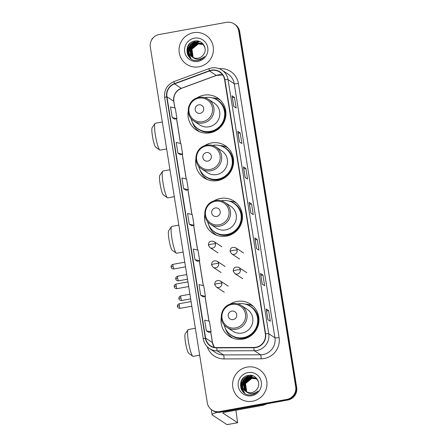 <?xml version="1.0" encoding="UTF-8"?>
<svg xmlns="http://www.w3.org/2000/svg" width="447" height="447" viewBox="0 0 447 447"><rect width="100%" height="100%" fill="white"/><g stroke="black" fill="none" stroke-linecap="round" stroke-linejoin="round"><path stroke-width="0.67" d="M221.271 317.476A19.255 18.869 -56.8 0 0 229.445 336.373A19.255 18.869 -56.8 0 0 243.012 339.1A19.255 18.869 -56.8 0 0 258.545 323.997A19.255 18.869 -56.8 0 0 250.543 304.156A19.255 18.869 -56.8 0 0 236.977 301.429A19.255 18.869 -56.8 0 0 229.954 304.211M230.535 336.395A19.255 18.869 -56.8 0 0 231.864 337.708M204.765 214.538A19.255 18.869 -56.8 0 0 212.951 233.384A19.255 18.869 -56.8 0 0 226.517 236.111A19.255 18.869 -56.8 0 0 242.045 221.008A19.255 18.869 -56.8 0 0 234.049 201.167A19.255 18.869 -56.8 0 0 220.483 198.44A19.255 18.869 -56.8 0 0 213.979 200.899M213.459 232.742A19.255 18.869 -56.8 0 0 215.365 234.72M195.881 158.976A19.255 18.869 -56.8 0 0 204.061 177.872A19.255 18.869 -56.8 0 0 217.628 180.599A19.255 18.869 -56.8 0 0 233.155 165.496A19.255 18.869 -56.8 0 0 225.159 145.661A19.255 18.869 -56.8 0 0 211.593 142.928A19.255 18.869 -56.8 0 0 204.57 145.716M205.151 177.895A19.255 18.869 -56.8 0 0 206.475 179.208M188.232 111.214A19.255 18.869 -56.8 0 0 196.412 130.111A19.255 18.869 -56.8 0 0 209.973 132.837A19.255 18.869 -56.8 0 0 225.506 117.734A19.255 18.869 -56.8 0 0 217.505 97.899A19.255 18.869 -56.8 0 0 203.944 95.166A19.255 18.869 -56.8 0 0 196.915 97.954M197.501 130.133A19.255 18.869 -56.8 0 0 198.826 131.446M219.695 99.575A19.255 18.869 -56.8 0 0 217.963 98.882M216.924 98.564A19.255 18.869 -56.8 0 0 212.291 97.882M227.344 147.337A19.255 18.869 -56.8 0 0 225.618 146.65M224.578 146.325A19.255 18.869 -56.8 0 0 219.941 145.649M236.239 202.849A19.255 18.869 -56.8 0 0 235.608 202.575M233.245 201.776A19.255 18.869 -56.8 0 0 229.378 201.178M252.734 305.837A19.255 18.869 -56.8 0 0 251.002 305.145M249.962 304.826A19.255 18.869 -56.8 0 0 245.33 304.144M211.939 410.022L212.906 410.659A10.896 10.678 -56.8 0 0 220.589 412.201L287.779 400.043A10.896 10.678 -56.8 0 0 296.679 387.46L239.698 31.726A10.896 10.678 -56.8 0 0 235.061 24.529L234.574 24.211A10.896 10.678 -56.8 0 1 239.212 31.407A10.896 10.678 -56.8 0 0 234.574 24.211L234.094 23.892A10.896 10.678 -56.8 0 0 226.411 22.35L159.221 34.508A10.896 10.678 -56.8 0 0 150.321 47.091L207.302 402.825A10.896 10.678 -56.8 0 0 219.617 411.564L286.806 399.406A10.896 10.678 -56.8 0 0 295.707 386.823L238.732 31.089A10.896 10.678 -56.8 0 0 234.094 23.892M295.707 386.823L296.193 387.141L239.212 31.407L296.193 387.141A10.896 10.678 -56.8 0 1 287.292 399.724A10.896 10.678 -56.8 0 0 296.193 387.141L296.679 387.46M219.617 411.564L220.103 411.883L287.292 399.724L220.103 411.883A10.896 10.678 -56.8 0 1 212.426 410.34A10.896 10.678 -56.8 0 0 220.103 411.883L220.589 412.201M193.501 32.692A17.439 17.087 -56.8 0 0 179.437 46.376A17.439 17.087 -56.8 0 0 186.678 64.34A17.439 17.087 -56.8 0 0 198.965 66.81A17.439 17.087 -56.8 0 0 213.029 53.132A17.439 17.087 -56.8 0 0 205.788 35.168A17.439 17.087 -56.8 0 0 193.501 32.692A17.439 17.087 -56.8 0 0 179.437 46.376A17.439 17.087 -56.8 0 0 186.678 64.34A17.439 17.087 -56.8 0 0 198.965 66.81A17.439 17.087 -56.8 0 0 213.029 53.132A17.439 17.087 -56.8 0 0 205.788 35.168A17.439 17.087 -56.8 0 0 193.501 32.692M247.062 367.104A17.439 17.087 -56.8 0 0 232.999 380.783A17.439 17.087 -56.8 0 0 240.246 398.752A17.439 17.087 -56.8 0 0 252.527 401.222A17.439 17.087 -56.8 0 0 266.596 387.543A17.439 17.087 -56.8 0 0 259.349 369.574A17.439 17.087 -56.8 0 0 247.062 367.104A17.439 17.087 -56.8 0 0 232.999 380.783A17.439 17.087 -56.8 0 0 240.246 398.752A17.439 17.087 -56.8 0 0 252.527 401.222A17.439 17.087 -56.8 0 0 266.596 387.543A17.439 17.087 -56.8 0 0 259.349 369.574A17.439 17.087 -56.8 0 0 247.062 367.104M211.487 70.436A11.622 11.393 123.2 0 1 224.623 79.756L265.322 333.853A11.622 11.393 123.2 0 1 253.835 347.453L216.745 347.593A11.622 11.393 123.2 0 1 205.598 338.083L166.949 96.775A11.622 11.393 123.2 0 1 174.503 83.88L209.548 70.961A11.622 11.393 123.2 0 1 211.487 70.436M211.442 70.151A11.913 11.678 -56.8 0 0 209.459 70.693L174.408 83.611A11.913 11.678 -56.8 0 0 166.664 96.826L205.318 338.139A11.913 11.678 -56.8 0 0 216.739 347.883L253.835 347.744A11.913 11.678 -56.8 0 0 265.607 333.803L224.908 79.706A11.913 11.678 -56.8 0 0 211.442 70.151M267.909 319.661L270.334 321.248L268.625 310.587L266.2 309L267.909 319.661M266.244 309.05L267.943 319.683L266.244 309.061A2.905 0.397 170.9 0 0 266.244 309.05A2.905 0.397 170.9 0 0 266.2 309M266.546 310.961L268.625 310.587M262.216 284.124L264.641 285.711L262.931 275.05L260.512 273.463L262.216 284.124M260.551 273.514L262.255 284.147L260.551 273.525A2.905 0.397 170.9 0 0 260.551 273.514A2.905 0.397 170.9 0 0 260.512 273.463M260.858 275.425L262.931 275.05M256.528 248.588L258.947 250.175L257.243 239.514L254.818 237.927L256.528 248.588M254.857 237.977L256.561 248.61L254.857 237.988A2.905 0.397 170.9 0 0 254.857 237.977A2.905 0.397 170.9 0 0 254.818 237.927M255.164 239.888L257.243 239.514M233.759 106.436L236.178 108.023L234.474 97.362L232.049 95.775L233.759 106.436M232.088 95.826L233.792 106.459L232.088 95.837A2.905 0.397 170.9 0 0 232.088 95.826A2.905 0.397 170.9 0 0 232.049 95.775M232.395 97.737L234.474 97.362M239.447 141.973L241.872 143.56L240.162 132.899L237.743 131.312L239.447 141.973M237.782 131.362L239.486 141.995L237.782 131.373A2.905 0.397 170.9 0 0 237.782 131.362A2.905 0.397 170.9 0 0 237.743 131.312M238.089 133.273L240.162 132.899M245.14 177.509L247.565 179.096L245.856 168.435L243.431 166.848L245.14 177.509M243.475 166.904L245.174 177.532L243.475 166.91A2.905 0.397 170.9 0 0 243.475 166.904A2.905 0.397 170.9 0 0 243.431 166.848M243.777 168.81L245.856 168.435M250.834 213.046L253.259 214.633L251.549 203.972L249.124 202.385L250.834 213.046M249.163 202.441L250.868 213.074L249.169 202.452A2.905 0.397 170.9 0 0 249.163 202.441A2.905 0.397 170.9 0 0 249.124 202.385M249.471 204.352L251.549 203.972M203.111 296.847L200.686 295.26L205.408 296.35L203.698 285.689L198.976 284.599L200.686 295.26M208.799 332.384L206.38 330.797L211.101 331.886L209.392 321.225L204.67 320.136L206.38 330.797M186.03 190.232L183.611 188.645L188.332 189.735L186.623 179.074L181.901 177.984L183.611 188.645M180.342 154.696L177.917 153.109L182.639 154.198L180.929 143.537L176.207 142.448L177.917 153.109M172.224 117.572L176.945 118.662L175.241 108.001L170.519 106.911L172.224 117.572L174.643 119.137M199.714 260.813L197.418 261.311L194.993 259.724L199.714 260.813L198.01 250.152L193.288 249.063L194.993 259.724M189.299 224.187L194.026 225.277L192.316 214.616L187.595 213.521L189.299 224.187L191.724 225.752M194.026 225.277L191.702 225.757M188.332 189.735L186.008 190.221M182.639 154.198L180.314 154.679M176.945 118.662L174.626 119.142M205.408 296.35L203.083 296.83M211.101 331.886L208.777 332.367M193.579 57.68L192.914 56.959L191.752 49.008L198.161 43.823L202.821 44.393M193.685 57.724L193.104 57.082L191.947 49.136L198.351 43.951L202.904 44.471M193.149 57.484L192.143 56.456L190.986 48.505L197.39 43.32L202.469 44.085M193.255 57.534L192.333 56.579L191.176 48.634L197.585 43.448L202.558 44.158M192.741 57.261L191.372 55.948L190.215 48.002L196.619 42.817L202.105 43.8M192.841 57.322L191.567 56.076L190.405 48.125L196.814 42.946L202.2 43.867M204.877 47.432L203.541 45.158L201.731 43.538L195.853 42.314C188.483 43.136 186.371 54.07 192.691 57.233A8.208 8.046 -56.8 0 0 203.72 54.316C208.011 48.421 202.195 39.654 195.21 40.968C182.644 42.241 185.46 62.351 197.496 60.44L198.099 60.351C200.714 59.848 202.877 58.551 204.586 56.473C202.726 58.216 200.569 59.138 198.116 59.244C196.015 59.289 194.21 58.618 192.691 57.233L192.35 57.02M192.445 57.082L190.796 55.573L189.64 47.622L196.043 42.437L201.826 43.599M191.584 49.488L196.395 43.739M197.328 43.331L198.597 42.957M194.378 38.168A11.84 11.605 -56.8 0 0 184.706 51.841A11.84 11.605 -56.8 0 0 198.088 61.34A11.84 11.605 -56.8 0 0 207.76 47.667A11.84 11.605 -56.8 0 0 194.378 38.168M187.963 55.411L187.673 47.002L190.187 43.197M190.154 58.093L187.818 52.958L188.444 47.511L191.35 43.331L195.898 40.906M191.132 58.831L188.589 53.461L189.589 47.159M191.042 44.935L198.334 41.118M191.813 45.443L195.764 42.493M196.384 42.241L199.775 41.577M187.371 54.132L187.578 46.941L188.835 44.611M189.992 57.948L187.723 52.891L188.349 47.443L195.451 40.94M191.031 58.764L188.494 53.394L189.115 47.946L192.383 43.465L198.099 41.068M189.159 51.886L189.886 48.455L195.294 42.605M195.998 42.292L199.625 41.515M152.824 38.218A14.533 1.972 170.9 0 0 151.919 39.101L151.963 39.375M159.775 150.008L155.673 147.102A9.99 1.458 -100.3 0 1 152.461 136.251A9.99 1.458 -100.3 0 1 152.153 127.658L154.975 123.495A13.622 1.989 79.7 0 0 155.394 135.212A13.622 1.989 79.7 0 0 159.775 150.008A13.622 1.989 79.7 0 0 160.087 150.103L166.63 148.918M200.127 113.348A4.358 4.274 -56.8 0 0 203.687 108.314A4.358 4.274 -56.8 0 0 198.764 104.816A4.358 4.274 -56.8 0 0 195.199 109.85A4.358 4.274 -56.8 0 0 200.127 113.348M193.987 121.137L199.792 124.942A13.08 12.818 -56.8 0 0 219.555 116.538A13.08 12.818 -56.8 0 0 214.124 103.061L208.313 99.256C205.469 97.446 202.374 96.826 199.021 97.385C187.55 99.189 184.309 115.209 193.987 121.137A13.08 12.818 -56.8 0 0 213.75 112.733A13.08 12.818 -56.8 0 0 208.313 99.256M191.076 118.511A17.254 16.908 -56.8 0 0 198.233 128.915A17.254 16.908 -56.8 0 0 210.392 131.362A17.254 16.908 -56.8 0 0 224.31 117.824A17.254 16.908 -56.8 0 0 217.141 100.044A17.254 16.908 -56.8 0 0 204.983 97.597A17.254 16.908 -56.8 0 0 204.743 97.642M198.233 128.915L198.474 129.071A17.254 16.908 -56.8 0 0 210.632 131.519A17.254 16.908 -56.8 0 0 224.55 117.98A17.254 16.908 -56.8 0 0 217.382 100.201L217.141 100.044M162.322 122.014L155.238 123.294A13.622 1.989 79.7 0 0 154.975 123.495M199.658 131.804A18.891 18.511 123.2 0 1 192.333 122.165M220.36 100.201A18.891 18.511 123.2 0 0 217.069 98.508L215.655 99.111A17.416 17.07 -56.8 0 1 222.288 124.786A17.416 17.07 -56.8 0 1 195.909 127.077M167.424 197.775L163.323 194.864A9.99 1.458 -100.3 0 1 160.11 184.013A9.99 1.458 -100.3 0 1 159.808 175.42L162.624 171.257A13.622 1.989 79.7 0 0 163.043 182.974A13.622 1.989 79.7 0 0 167.424 197.775A13.622 1.989 79.7 0 0 167.742 197.87L174.285 196.686M207.777 161.11A4.358 4.274 -56.8 0 0 211.342 156.076A4.358 4.274 -56.8 0 0 206.413 152.583A4.358 4.274 -56.8 0 0 202.854 157.612A4.358 4.274 -56.8 0 0 207.777 161.11M201.636 168.905L207.442 172.704A13.08 12.818 -56.8 0 0 227.205 164.3A13.08 12.818 -56.8 0 0 221.773 150.823L215.968 147.024C213.118 145.214 210.023 144.588 206.676 145.146C195.199 146.951 191.959 162.971 201.636 168.905A13.08 12.818 -56.8 0 0 221.399 160.495A13.08 12.818 -56.8 0 0 215.968 147.024M198.731 166.273A17.254 16.908 -56.8 0 0 205.883 176.677A17.254 16.908 -56.8 0 0 218.041 179.124A17.254 16.908 -56.8 0 0 231.959 165.586A17.254 16.908 -56.8 0 0 224.791 147.806A17.254 16.908 -56.8 0 0 212.632 145.359A17.254 16.908 -56.8 0 0 212.398 145.404M205.883 176.677L206.123 176.833A17.254 16.908 -56.8 0 0 218.281 179.281A17.254 16.908 -56.8 0 0 232.2 165.742A17.254 16.908 -56.8 0 0 225.031 147.963L224.791 147.806M169.972 169.776L162.887 171.056A13.622 1.989 79.7 0 0 162.624 171.257M207.313 179.565A18.891 18.511 123.2 0 1 199.988 169.927M228.009 147.963A18.891 18.511 123.2 0 0 224.718 146.27L223.304 146.873A17.416 17.07 -56.8 0 1 229.942 172.548A17.416 17.07 -56.8 0 1 203.558 174.838M176.291 253.142L172.196 250.231A9.99 1.458 -100.3 0 1 168.977 239.38A9.99 1.458 -100.3 0 1 168.675 230.786L171.492 226.623A13.622 1.989 79.7 0 0 171.911 238.34A13.622 1.989 79.7 0 0 176.291 253.142A13.622 1.989 79.7 0 0 176.61 253.237L183.153 252.052M216.65 216.477A4.358 4.274 -56.8 0 0 220.209 211.448A4.358 4.274 -56.8 0 0 215.281 207.95A4.358 4.274 -56.8 0 0 211.722 212.979A4.358 4.274 -56.8 0 0 216.65 216.477M210.503 224.271L216.314 228.076A13.08 12.818 -56.8 0 0 236.077 219.667A13.08 12.818 -56.8 0 0 230.641 206.196L224.835 202.39C221.986 200.58 218.89 199.954 215.543 200.513C204.072 202.318 200.826 218.337 210.503 224.271A13.08 12.818 -56.8 0 0 230.266 215.862A13.08 12.818 -56.8 0 0 224.835 202.39M207.598 221.645A17.254 16.908 -56.8 0 0 214.75 232.043A17.254 16.908 -56.8 0 0 226.908 234.491A17.254 16.908 -56.8 0 0 240.827 220.952A17.254 16.908 -56.8 0 0 233.658 203.173A17.254 16.908 -56.8 0 0 221.5 200.731A17.254 16.908 -56.8 0 0 221.265 200.776M214.75 232.043L214.99 232.205A17.254 16.908 -56.8 0 0 227.149 234.647A17.254 16.908 -56.8 0 0 241.067 221.114A17.254 16.908 -56.8 0 0 233.898 203.335L233.658 203.173M178.839 225.143L171.754 226.428A13.622 1.989 79.7 0 0 171.492 226.623M216.711 235.273A18.891 18.511 123.2 0 1 216.219 234.96A18.891 18.511 123.2 0 1 208.855 225.294M236.508 203.094A18.891 18.511 123.2 0 0 233.585 201.636L232.172 202.245A17.416 17.07 -56.8 0 1 238.81 227.914A17.416 17.07 -56.8 0 1 212.431 230.205M192.813 356.27L188.712 353.365A9.99 1.458 -100.3 0 1 185.499 342.508A9.99 1.458 -100.3 0 1 185.192 333.915L188.014 329.757A13.622 1.989 79.7 0 0 188.427 341.474A13.622 1.989 79.7 0 0 192.813 356.27A13.622 1.989 79.7 0 0 193.126 356.365L199.669 355.181M233.166 319.611A4.358 4.274 -56.8 0 0 236.726 314.576A4.358 4.274 -56.8 0 0 231.797 311.078A4.358 4.274 -56.8 0 0 228.238 316.113A4.358 4.274 -56.8 0 0 233.166 319.611M227.026 327.4L232.831 331.205A13.08 12.818 -56.8 0 0 252.594 322.795A13.08 12.818 -56.8 0 0 247.163 309.324L241.352 305.519C238.508 303.709 235.407 303.083 232.06 303.647C220.589 305.452 217.348 321.471 227.026 327.4A13.08 12.818 -56.8 0 0 246.789 318.996A13.08 12.818 -56.8 0 0 241.352 305.519M224.115 324.773A17.254 16.908 -56.8 0 0 231.272 335.177A17.254 16.908 -56.8 0 0 243.425 337.619A17.254 16.908 -56.8 0 0 257.343 324.086A17.254 16.908 -56.8 0 0 250.175 306.307A17.254 16.908 -56.8 0 0 238.022 303.859A17.254 16.908 -56.8 0 0 237.782 303.904M231.272 335.177L231.512 335.334A17.254 16.908 -56.8 0 0 243.671 337.781A17.254 16.908 -56.8 0 0 257.589 324.243A17.254 16.908 -56.8 0 0 250.421 306.463L250.175 306.307M195.361 328.271L188.276 329.556A13.622 1.989 79.7 0 0 188.014 329.757M232.697 338.066A18.891 18.511 123.2 0 1 225.372 328.422M253.399 306.458A18.891 18.511 123.2 0 0 250.102 304.765L248.688 305.374A17.416 17.07 -56.8 0 1 255.326 331.048A17.416 17.07 -56.8 0 1 228.948 333.339M217.426 412.296A14.533 1.972 170.9 0 0 212.085 414.738A14.533 1.972 170.9 0 0 212.286 414.995L227.009 424.639L237.62 422.722L222.897 413.078A3.632 0.492 -9.1 0 1 222.846 413.011A3.632 0.492 -9.1 0 1 225.83 412.039L262.802 405.351L261.858 404.731M237.62 422.722L235.887 410.217M267.155 403.775L263.104 405.267A1.816 1.782 123.2 0 1 262.802 405.351M247.141 392.092L246.476 391.365L245.319 383.42L251.722 378.235L256.382 378.805M247.252 392.136L246.666 391.494L245.509 383.548L251.918 378.363L256.466 378.883M246.716 391.89L245.705 390.862L244.548 382.917L250.951 377.732L256.03 378.497M246.822 391.946L245.9 390.991L244.738 383.04L251.147 377.86L256.12 378.57M246.303 391.673L244.934 390.36L243.777 382.414L250.186 377.229L255.667 378.212M246.403 391.728L245.129 390.488L243.973 382.537L250.376 377.352L255.762 378.279M258.444 381.844L257.109 379.57L255.293 377.95L249.415 376.726C242.05 377.547 239.933 388.482 246.252 391.645A8.208 8.046 -56.8 0 0 257.282 388.728C261.573 382.828 255.757 374.066 248.772 375.374C236.206 376.648 239.022 396.763 251.063 394.852L251.667 394.762C254.282 394.26 256.444 392.963 258.148 390.885C256.287 392.628 254.131 393.55 251.678 393.656C249.582 393.701 247.772 393.03 246.252 391.645L245.911 391.432M246.006 391.494L244.358 389.98L243.202 382.034L249.605 376.849L255.388 378.011M245.146 383.9L249.962 378.151M250.89 377.743L252.158 377.369M247.94 372.58A11.84 11.605 -56.8 0 0 238.268 386.247A11.84 11.605 -56.8 0 0 251.655 395.751A11.84 11.605 -56.8 0 0 261.327 382.079A11.84 11.605 -56.8 0 0 247.94 372.58M241.525 389.823L241.235 381.414L243.749 377.603M243.721 392.505L241.386 387.365L242.006 381.917L244.917 377.737L249.465 375.318M244.693 393.243L242.157 387.873L243.151 381.57M244.61 379.347L251.896 375.53M245.375 379.849L249.325 376.905M249.951 376.653L253.343 375.988M240.933 388.544L241.14 381.352L242.397 379.017M243.554 392.36L241.291 387.303L241.911 381.855L249.018 375.351M244.593 393.176L242.056 387.806L242.682 382.358L245.945 377.877L251.667 375.48M242.721 386.292L243.447 382.861L248.856 377.011M249.56 376.698L253.192 375.927M239.698 31.726L238.732 31.089M287.779 400.043L286.806 399.406M222.651 74.94A11.622 11.393 -56.8 0 0 216.337 75.403L181.292 88.327A11.622 11.393 -56.8 0 0 173.732 101.218L174.805 107.9M219.231 68.682A18.165 17.796 123.2 0 1 238.38 83.444L279.079 337.541A3.632 0.492 -9.1 0 1 274.939 337.787L234.239 83.69A14.533 14.237 -56.8 0 0 228.054 74.096L221.852 70.028A14.533 14.237 123.2 0 1 228.037 79.627A3.632 0.492 170.9 0 0 224.908 79.706M279.079 337.541A18.165 17.796 123.2 0 1 264.244 358.511A18.165 17.796 123.2 0 1 261.132 358.796L224.036 358.935A18.165 17.796 123.2 0 1 207.252 346.71M263.071 354.56A14.533 14.237 -56.8 0 0 274.939 337.787L268.736 333.719A14.533 14.237 123.2 0 1 254.377 350.727L217.281 350.861A14.533 14.237 123.2 0 1 209.537 348.576L215.739 352.638A14.533 14.237 -56.8 0 0 223.489 354.924L260.579 354.789A14.533 14.237 -56.8 0 0 263.071 354.56M221.852 70.028C218.689 68.022 215.253 67.329 211.537 67.95L209.112 68.614A3.632 0.436 69.8 0 0 209.459 70.693M209.112 68.614L174.062 81.533C167.117 84.667 163.982 90.02 164.647 97.602A3.632 0.492 -9.1 0 1 166.664 96.826M205.318 338.139A3.632 0.492 170.9 0 0 203.301 338.915C204.028 343.022 206.106 346.246 209.537 348.576M216.739 347.883A3.632 0.609 89.8 0 0 217.281 350.861L223.489 354.924A3.632 0.609 -90.2 0 1 224.036 358.935M174.062 81.533A3.632 0.436 69.8 0 0 174.408 83.611M253.835 347.744A3.632 0.609 89.8 0 0 254.377 350.727L260.579 354.789A3.632 0.609 -90.2 0 1 261.132 358.796M265.607 333.803A3.632 0.492 -9.1 0 1 268.736 333.719L228.037 79.627L234.239 83.69A3.632 0.492 -9.1 0 0 238.38 83.444M205.598 338.083L212.386 342.531A11.622 11.393 -56.8 0 0 214.353 347.347M209.548 70.961L216.337 75.403A6.537 0.788 -110.2 0 0 216.482 75.442L181.437 88.361A6.537 0.788 -110.2 0 1 181.292 88.327L174.503 83.88M166.949 96.775L173.732 101.218A6.537 0.888 -9.1 0 1 173.822 101.335L174.878 107.917M176.543 118.746L180.493 143.437M182.231 154.282L186.187 178.973M187.924 189.824L191.88 214.515M193.618 225.361L197.574 250.052M199.306 260.897L203.262 285.588M205 296.434L208.956 321.125M210.693 331.97L212.386 342.531A6.537 0.888 -9.1 0 1 212.476 342.648L214.381 347.353M202.603 121.673A12.013 11.773 -56.8 0 0 212.414 107.8A12.013 11.773 -56.8 0 0 198.842 98.167A12.013 11.773 -56.8 0 0 189.025 112.035A12.013 11.773 -56.8 0 0 202.603 121.673M210.258 169.435A12.013 11.773 -56.8 0 0 220.069 155.567A12.013 11.773 -56.8 0 0 206.492 145.929A12.013 11.773 -56.8 0 0 196.68 159.797A12.013 11.773 -56.8 0 0 210.258 169.435M219.125 224.802A12.013 11.773 -56.8 0 0 228.937 210.934A12.013 11.773 -56.8 0 0 215.359 201.295A12.013 11.773 -56.8 0 0 205.547 215.163A12.013 11.773 -56.8 0 0 219.125 224.802M235.642 327.93A12.013 11.773 -56.8 0 0 245.453 314.062A12.013 11.773 -56.8 0 0 231.876 304.429A12.013 11.773 -56.8 0 0 222.064 318.298A12.013 11.773 -56.8 0 0 235.642 327.93M237.173 250.152A3.632 3.559 -56.8 0 0 235.625 247.755C232.094 246.705 230.239 247.912 230.049 251.365A3.632 0.492 -9.1 0 1 233.027 250.398A3.632 0.492 170.9 0 1 237.173 250.152A3.632 3.559 -56.8 0 1 231.647 253.835L230.049 251.365M177.705 278.252A2.364 0.346 -100.3 0 1 177.682 276.185C175.582 276.872 175.665 278.716 175.744 278.436L175.772 278.883A2.364 0.318 -9.1 0 1 177.705 278.252A2.364 0.346 -100.3 0 0 178.521 280.833L187.5 279.207M175.805 278.922A2.364 0.318 -9.1 0 1 175.772 278.883L175.906 279.381C175.738 279.14 176.297 280.917 178.521 280.833M240.324 269.843A3.632 3.559 -56.8 0 0 238.776 267.44C235.251 266.395 233.39 267.597 233.2 271.055A3.632 0.492 -9.1 0 1 236.184 270.083A3.632 0.492 170.9 0 1 240.324 269.843A3.632 3.559 -56.8 0 1 234.798 273.519L233.2 271.055M180.862 297.937A2.364 0.346 -100.3 0 1 180.834 295.875C178.739 296.562 178.822 298.406 178.895 298.127L178.923 298.568A2.364 0.318 -9.1 0 1 180.862 297.937A2.364 0.346 -100.3 0 0 181.678 300.518L190.657 298.892M178.956 298.613A2.364 0.318 -9.1 0 1 178.923 298.568L179.063 299.071C178.895 298.831 179.448 300.607 181.678 300.518M173.05 266.39A2.364 0.346 -100.3 0 1 173.028 264.328C170.927 265.015 171.011 266.859 171.084 266.574L171.117 267.021A2.364 0.318 -9.1 0 1 173.05 266.39A2.364 0.346 -100.3 0 0 173.866 268.971L185.522 266.865M171.145 267.066A2.364 0.318 -9.1 0 1 171.117 267.021L171.251 267.524C171.084 267.284 171.642 269.06 173.866 268.971M215.51 243.945A3.632 3.559 -56.8 0 0 213.962 241.548C210.431 240.497 208.576 241.704 208.386 245.157A3.632 0.492 -9.1 0 1 211.364 244.185A3.632 0.492 170.9 0 1 215.51 243.945A3.632 3.559 -56.8 0 1 209.984 247.621L208.386 245.157M176.207 286.08A2.364 0.346 -100.3 0 1 176.179 284.013C174.084 284.7 174.168 286.544 174.241 286.264L174.269 286.711A2.364 0.318 -9.1 0 1 176.207 286.08A2.364 0.346 -100.3 0 0 177.023 288.661L188.679 286.549M174.302 286.75A2.364 0.318 -9.1 0 1 174.269 286.711L174.408 287.209C174.241 286.968 174.794 288.745 177.023 288.661M218.661 263.629A3.632 3.559 -56.8 0 0 217.113 261.232C213.588 260.188 211.727 261.389 211.537 264.847A3.632 0.492 -9.1 0 1 214.521 263.875A3.632 0.492 170.9 0 1 218.661 263.629A3.632 3.559 -56.8 0 1 213.135 267.312L211.537 264.847M179.359 305.765A2.364 0.346 -100.3 0 1 179.331 303.703C177.235 304.39 177.319 306.234 177.392 305.955L177.42 306.396A2.364 0.318 -9.1 0 1 179.359 305.765A2.364 0.346 -100.3 0 0 180.175 308.346L191.83 306.24M177.453 306.441A2.364 0.318 -9.1 0 1 177.42 306.396L177.56 306.899C177.392 306.659 177.951 308.436 180.175 308.346M221.813 283.32A3.632 3.559 -56.8 0 0 220.27 280.923C216.739 279.872 214.878 281.079 214.694 284.532A3.632 0.492 -9.1 0 1 217.672 283.566A3.632 0.492 170.9 0 1 221.813 283.32A3.632 3.559 -56.8 0 1 216.287 286.996L214.694 284.532M262.199 404.669L263.104 405.267M164.647 97.602L203.301 338.915M181.437 88.361C175.833 90.909 173.296 95.233 173.822 101.335M176.61 118.729L180.571 143.453M182.303 154.271L186.265 178.99M187.997 189.807L191.953 214.532M193.685 225.344L197.647 250.069M199.379 260.88L203.34 285.605M205.072 296.422L209.028 321.142M210.766 331.959L212.476 342.648M216.482 75.442L222.667 74.962M216.672 235.256L216.219 234.96M243.621 252.991L235.625 247.755M239.642 259.07L231.647 253.835M177.682 276.185L186.757 274.542M246.778 272.681L238.776 267.44M242.794 278.755L234.798 273.519M180.834 295.875L189.908 294.232M221.958 246.783L213.962 241.548M173.028 264.328L184.779 262.199M217.98 252.862L209.984 247.621M225.115 266.473L217.113 261.232M176.179 284.013L187.93 281.889M221.131 272.547L213.135 267.312M228.266 286.158L220.27 280.923M179.331 303.703L191.081 301.574M224.288 292.237L216.287 286.996M212.085 414.738L211.252 409.53M237.659 422.728L227.048 424.65"/></g></svg>

